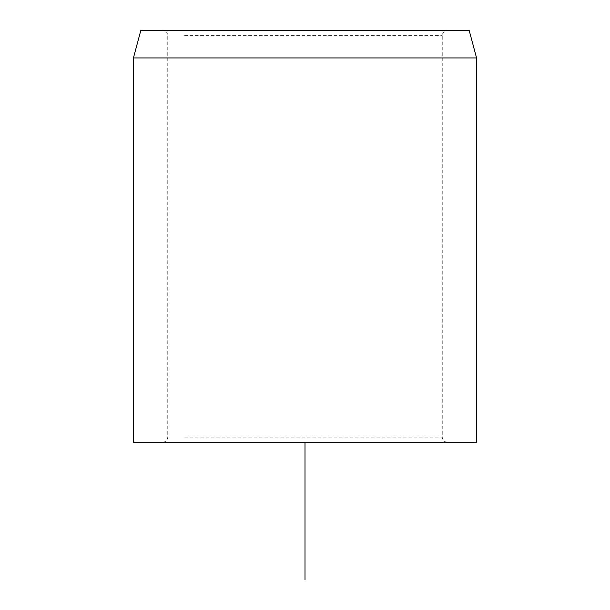 <?xml version="1.0" encoding="UTF-8"?>
<svg xmlns="http://www.w3.org/2000/svg" width="610" height="610" viewBox="0 0 610 610"><rect width="100%" height="100%" fill="white"/><g stroke="black" fill="none" stroke-linecap="round" stroke-linejoin="round"><path stroke-width="0.46" stroke-dasharray="3.05 2.29" d="M180.034 30.5L447.397 30.5L180.034 30.5M140.796 30.5L469.204 30.5M133.438 57.95L476.562 57.95M476.562 442.25L133.438 442.25M180.034 442.25L447.397 442.25L180.034 442.25M305 442.25L442.25 442.25M184.555 35.647L442.25 35.647L184.555 35.647M184.555 437.103L442.25 437.103L184.555 437.103M447.397 442.25C444.271 441.945 442.555 440.229 442.25 437.103L442.25 35.647C442.555 32.521 444.271 30.805 447.397 30.5M162.603 442.25C165.729 441.945 167.445 440.229 167.75 437.103L167.75 35.647L167.262 33.459C167.422 32.551 165.874 31.567 162.603 30.5"/><path stroke-width="0.91" d="M469.204 30.5L140.796 30.5L133.438 57.95L476.562 57.95L469.204 30.5M133.438 57.95L133.438 442.25L476.562 442.25L476.562 57.95M305 442.25L305 579.5"/></g></svg>
